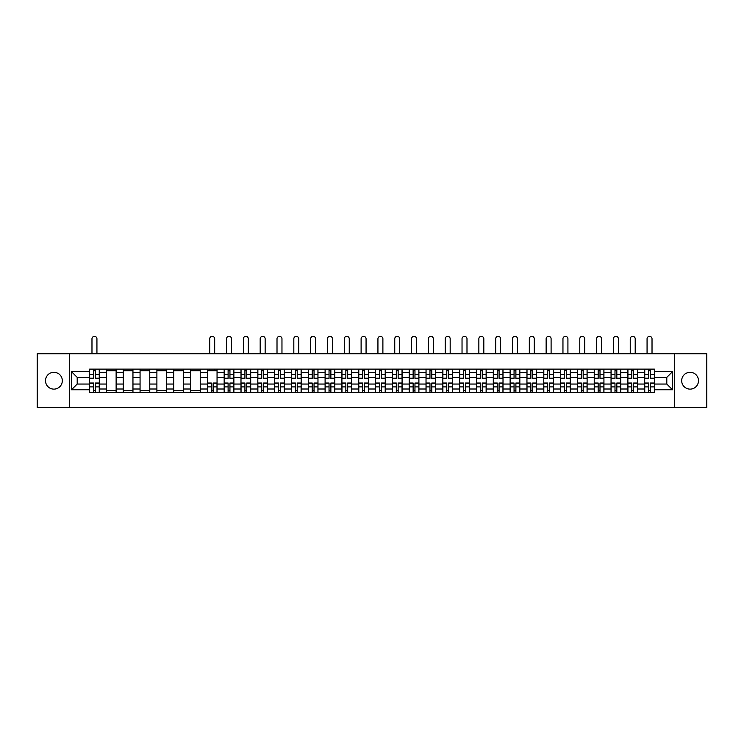 <?xml version="1.0" encoding="UTF-8"?>
<svg xmlns="http://www.w3.org/2000/svg" width="744" height="744" viewBox="0 0 744 744"><rect width="100%" height="100%" fill="white"/><g stroke="black" fill="none" stroke-linecap="round" stroke-linejoin="round"><path stroke-width="1.12" d="M690.088 372.298A8.407 8.407 0 0 0 681.681 380.705A8.407 8.407 0 0 0 690.088 389.121A8.407 8.407 0 0 0 698.495 380.705A8.407 8.407 0 0 0 690.088 372.298M53.912 372.298A8.407 8.407 0 0 0 45.505 380.705A8.407 8.407 0 0 0 53.912 389.121A8.407 8.407 0 0 0 62.319 380.705A8.407 8.407 0 0 0 53.912 372.298M674.669 407.666L706.8 407.666L706.8 353.753L37.2 353.753L37.2 407.666L674.669 407.666L674.669 353.753M106.42 392.302L106.42 372.4L99.305 372.4L99.305 392.302M99.305 372.4L99.305 369.117M106.42 372.4L106.42 369.117M116.129 369.117L116.129 392.302M123.244 392.302L123.244 369.117M132.953 369.117L132.953 392.302M140.067 392.302L140.067 369.117M149.767 369.117L149.767 392.302M156.891 392.302L156.891 369.117M166.591 369.117L166.591 392.302M173.705 392.302L173.705 369.117M183.415 369.117L183.415 392.302M190.529 392.302L190.529 369.117M200.229 369.117L200.229 392.302M207.353 392.302L207.353 369.117M217.053 369.117L217.053 392.302M224.167 392.302L224.167 369.117M233.876 369.117L233.876 392.302M240.991 392.302L240.991 369.117M250.7 369.117L250.7 392.302M257.815 392.302L257.815 369.117M267.514 369.117L267.514 392.302M274.629 392.302L274.629 369.117M284.338 369.117L284.338 392.302M291.453 392.302L291.453 369.117M301.162 369.117L301.162 392.302M308.276 392.302L308.276 369.117M317.976 369.117L317.976 392.302M325.1 392.302L325.1 369.117M334.8 369.117L334.8 392.302M341.914 392.302L341.914 369.117M351.624 369.117L351.624 392.302M358.738 392.302L358.738 369.117M368.438 369.117L368.438 392.302M375.562 392.302L375.562 369.117M385.262 369.117L385.262 392.302M392.376 392.302L392.376 369.117M402.086 369.117L402.086 392.302M409.2 392.302L409.2 369.117M418.9 369.117L418.9 392.302M426.024 392.302L426.024 369.117M435.724 369.117L435.724 392.302M442.838 392.302L442.838 369.117M452.547 369.117L452.547 392.302M459.662 392.302L459.662 369.117M469.371 369.117L469.371 392.302M476.486 392.302L476.486 369.117M486.185 369.117L486.185 392.302M493.3 392.302L493.3 369.117M503.009 369.117L503.009 392.302M510.124 392.302L510.124 369.117M519.833 369.117L519.833 392.302M526.947 392.302L526.947 369.117M536.647 369.117L536.647 392.302M543.771 392.302L543.771 369.117M553.471 369.117L553.471 392.302M560.585 392.302L560.585 369.117M570.295 369.117L570.295 392.302M577.409 392.302L577.409 369.117M587.109 369.117L587.109 392.302M594.233 392.302L594.233 369.117M603.933 369.117L603.933 392.302M611.047 392.302L611.047 369.117M620.756 369.117L620.756 392.302M627.871 392.302L627.871 369.117M637.58 369.117L637.58 392.302M644.695 392.302L644.695 369.117M644.695 384.053L637.58 384.053M627.871 384.053L620.756 384.053M611.047 384.053L603.933 384.053M594.233 384.053L587.109 384.053M577.409 384.053L570.295 384.053M560.585 384.053L553.471 384.053M543.771 384.053L536.647 384.053M526.947 384.053L519.833 384.053M510.124 384.053L503.009 384.053M493.3 384.053L486.185 384.053M476.486 384.053L469.371 384.053M459.662 384.053L452.547 384.053M442.838 384.053L435.724 384.053M426.024 384.053L418.9 384.053M409.2 384.053L402.086 384.053M392.376 384.053L385.262 384.053M375.562 384.053L368.438 384.053M358.738 384.053L351.624 384.053M341.914 384.053L334.8 384.053M325.1 384.053L317.976 384.053M308.276 384.053L301.162 384.053M291.453 384.053L284.338 384.053M274.629 384.053L267.514 384.053M257.815 384.053L250.7 384.053M240.991 384.053L233.876 384.053M224.167 384.053L217.053 384.053M207.353 384.053L200.229 384.053M190.529 384.053L183.415 384.053M173.705 384.053L166.591 384.053M156.891 384.053L149.767 384.053M140.067 384.053L132.953 384.053M123.244 384.053L116.129 384.053M106.42 384.053L99.305 384.053M644.695 377.366L637.58 377.366M627.871 377.366L620.756 377.366M611.047 377.366L603.933 377.366M594.233 377.366L587.109 377.366M577.409 377.366L570.295 377.366M560.585 377.366L553.471 377.366M543.771 377.366L536.647 377.366M526.947 377.366L519.833 377.366M510.124 377.366L503.009 377.366M493.3 377.366L486.185 377.366M476.486 377.366L469.371 377.366M459.662 377.366L452.547 377.366M442.838 377.366L435.724 377.366M426.024 377.366L418.9 377.366M409.2 377.366L402.086 377.366M392.376 377.366L385.262 377.366M375.562 377.366L368.438 377.366M358.738 377.366L351.624 377.366M341.914 377.366L334.8 377.366M325.1 377.366L317.976 377.366M308.276 377.366L301.162 377.366M291.453 377.366L284.338 377.366M274.629 377.366L267.514 377.366M257.815 377.366L250.7 377.366M240.991 377.366L233.876 377.366M224.167 377.366L217.053 377.366M207.353 377.366L200.229 377.366M190.529 377.366L183.415 377.366M173.705 377.366L166.591 377.366M156.891 377.366L149.767 377.366M140.067 377.366L132.953 377.366M123.244 377.366L116.129 377.366M106.42 377.366L99.305 377.366M77.199 384.053L89.606 384.053L89.606 377.366L77.199 377.366L77.199 384.053L71.489 389.763L71.489 371.647L89.606 371.647L89.606 377.366M654.394 377.366L654.394 384.053L666.801 384.053L666.801 377.366L654.394 377.366L654.394 369.117L89.606 369.117L89.606 371.647M654.394 371.647L672.511 371.647L672.511 389.763L654.394 389.763L654.394 384.053M89.606 384.053L89.606 392.302L654.394 392.302L654.394 389.763M89.606 389.763L71.489 389.763M69.332 407.666L69.332 353.753M95.371 390.684L93.539 390.684M93.539 370.735L95.371 370.735M116.129 390.684L106.42 390.684M106.42 370.735L116.129 370.735M132.953 390.684L123.244 390.684M123.244 370.735L132.953 370.735M149.767 390.684L140.067 390.684M140.067 370.735L149.767 370.735M166.591 390.684L156.891 390.684M156.891 370.735L166.591 370.735M183.415 390.684L173.705 390.684M173.705 370.735L183.415 370.735M200.229 390.684L190.529 390.684M190.529 370.735L200.229 370.735M213.119 390.684L211.287 390.684M207.353 370.735L217.053 370.735M229.943 390.684L228.11 390.684M228.11 370.735L229.943 370.735M246.757 390.684L244.925 390.684M244.925 370.735L246.757 370.735M263.581 390.684L261.748 390.684M261.748 370.735L263.581 370.735M280.404 390.684L278.572 390.684M278.572 370.735L280.404 370.735M297.219 390.684L295.387 390.684M295.387 370.735L297.219 370.735M314.042 390.684L312.21 390.684M312.21 370.735L314.042 370.735M330.866 390.684L329.034 390.684M329.034 370.735L330.866 370.735M347.69 390.684L345.848 390.684M345.848 370.735L347.69 370.735M364.504 390.684L362.672 390.684M362.672 370.735L364.504 370.735M381.328 390.684L379.496 390.684M379.496 370.735L381.328 370.735M398.152 390.684L396.31 390.684M396.31 370.735L398.152 370.735M414.966 390.684L413.134 390.684M413.134 370.735L414.966 370.735M431.79 390.684L429.958 390.684M429.958 370.735L431.79 370.735M448.613 390.684L446.781 390.684M446.781 370.735L448.613 370.735M465.428 390.684L463.596 390.684M463.596 370.735L465.428 370.735M482.251 390.684L480.419 390.684M480.419 370.735L482.251 370.735M499.075 390.684L497.243 390.684M497.243 370.735L499.075 370.735M515.89 390.684L514.058 390.684M514.058 370.735L515.89 370.735M532.713 390.684L530.881 390.684M530.881 370.735L532.713 370.735M549.537 390.684L547.705 390.684M547.705 370.735L549.537 370.735M566.361 390.684L564.519 390.684M564.519 370.735L566.361 370.735M583.175 390.684L581.343 390.684M581.343 370.735L583.175 370.735M599.999 390.684L598.167 390.684M598.167 370.735L599.999 370.735M616.822 390.684L614.99 390.684M614.99 370.735L616.822 370.735M633.637 390.684L631.805 390.684M631.805 370.735L633.637 370.735M650.461 390.684L648.629 390.684M648.629 370.735L650.461 370.735M71.489 371.647L77.199 377.366M666.801 384.053L672.511 389.763M666.801 377.366L672.511 371.647M96.934 353.753L96.934 338.818A2.483 2.483 0 0 0 94.46 336.334A2.483 2.483 0 0 0 91.977 338.818L91.977 353.753M95.371 378.389L95.371 369.219L99.25 369.219L99.25 378.389L95.371 378.389M93.539 370.624L95.371 370.624M93.539 369.219L89.661 369.219L89.661 378.389L93.539 378.389L93.539 369.219L95.371 369.219M93.539 383.03L93.539 392.19L89.661 392.19L89.661 383.03L93.539 383.03M95.371 390.786L93.539 390.786M95.371 392.19L99.25 392.19L99.25 383.03L95.371 383.03L95.371 392.19L93.539 392.19M231.505 353.753L231.505 338.818A2.483 2.483 0 0 0 229.022 336.334A2.483 2.483 0 0 0 226.539 338.818L226.539 353.753M229.943 378.389L229.943 369.219L233.821 369.219L233.821 378.389L229.943 378.389M228.11 370.624L229.943 370.624M228.11 369.219L224.223 369.219L224.223 378.389L228.11 378.389L228.11 369.219L229.943 369.219M248.319 353.753L248.319 338.818A2.483 2.483 0 0 0 245.846 336.334A2.483 2.483 0 0 0 243.362 338.818L243.362 353.753M246.757 378.389L246.757 369.219L250.644 369.219L250.644 378.389L246.757 378.389M244.925 370.624L246.757 370.624M244.925 369.219L241.047 369.219L241.047 378.389L244.925 378.389L244.925 369.219L246.757 369.219M265.143 353.753L265.143 338.818A2.483 2.483 0 0 0 262.66 336.334A2.483 2.483 0 0 0 260.186 338.818L260.186 353.753M263.581 378.389L263.581 369.219L267.459 369.219L267.459 378.389L263.581 378.389M261.748 370.624L263.581 370.624M261.748 369.219L257.87 369.219L257.87 378.389L261.748 378.389L261.748 369.219L263.581 369.219M281.967 353.753L281.967 338.818A2.483 2.483 0 0 0 279.484 336.334A2.483 2.483 0 0 0 277.01 338.818L277.01 353.753M280.404 378.389L280.404 369.219L284.282 369.219L284.282 378.389L280.404 378.389M278.572 370.624L280.404 370.624M278.572 369.219L274.685 369.219L274.685 378.389L278.572 378.389L278.572 369.219L280.404 369.219M298.79 353.753L298.79 338.818A2.483 2.483 0 0 0 296.307 336.334A2.483 2.483 0 0 0 293.824 338.818L293.824 353.753M297.219 378.389L297.219 369.219L301.106 369.219L301.106 378.389L297.219 378.389M295.387 370.624L297.219 370.624M295.387 369.219L291.509 369.219L291.509 378.389L295.387 378.389L295.387 369.219L297.219 369.219M214.681 353.753L214.681 338.818A2.483 2.483 0 0 0 212.198 336.334A2.483 2.483 0 0 0 209.724 338.818L209.724 353.753M211.287 383.03L211.287 392.19L207.399 392.19L207.399 383.03L211.287 383.03M213.119 390.786L211.287 390.786M213.119 392.19L216.997 392.19L216.997 383.03L213.119 383.03L213.119 392.19L211.287 392.19M214.681 369.117L214.681 370.735M209.724 369.117L209.724 370.735M228.11 383.03L228.11 392.19L224.223 392.19L224.223 383.03L228.11 383.03M229.943 390.786L228.11 390.786M229.943 392.19L233.821 392.19L233.821 383.03L229.943 383.03L229.943 392.19L228.11 392.19M244.925 383.03L244.925 392.19L241.047 392.19L241.047 383.03L244.925 383.03M246.757 390.786L244.925 390.786M246.757 392.19L250.644 392.19L250.644 383.03L246.757 383.03L246.757 392.19L244.925 392.19M261.748 383.03L261.748 392.19L257.87 392.19L257.87 383.03L261.748 383.03M263.581 390.786L261.748 390.786M263.581 392.19L267.459 392.19L267.459 383.03L263.581 383.03L263.581 392.19L261.748 392.19M278.572 383.03L278.572 392.19L274.685 392.19L274.685 383.03L278.572 383.03M280.404 390.786L278.572 390.786M280.404 392.19L284.282 392.19L284.282 383.03L280.404 383.03L280.404 392.19L278.572 392.19M295.387 383.03L295.387 392.19L291.509 392.19L291.509 383.03L295.387 383.03M297.219 390.786L295.387 390.786M297.219 392.19L301.106 392.19L301.106 383.03L297.219 383.03L297.219 392.19L295.387 392.19M315.605 353.753L315.605 338.818A2.483 2.483 0 0 0 313.131 336.334A2.483 2.483 0 0 0 310.648 338.818L310.648 353.753M314.042 378.389L314.042 369.219L317.93 369.219L317.93 378.389L314.042 378.389M312.21 370.624L314.042 370.624M312.21 369.219L308.332 369.219L308.332 378.389L312.21 378.389L312.21 369.219L314.042 369.219M312.21 383.03L312.21 392.19L308.332 392.19L308.332 383.03L312.21 383.03M314.042 390.786L312.21 390.786M314.042 392.19L317.93 392.19L317.93 383.03L314.042 383.03L314.042 392.19L312.21 392.19M332.428 353.753L332.428 338.818A2.483 2.483 0 0 0 329.945 336.334A2.483 2.483 0 0 0 327.472 338.818L327.472 353.753M330.866 378.389L330.866 369.219L334.744 369.219L334.744 378.389L330.866 378.389M329.034 370.624L330.866 370.624M329.034 369.219L325.147 369.219L325.147 378.389L329.034 378.389L329.034 369.219L330.866 369.219M329.034 383.03L329.034 392.19L325.147 392.19L325.147 383.03L329.034 383.03M330.866 390.786L329.034 390.786M330.866 392.19L334.744 392.19L334.744 383.03L330.866 383.03L330.866 392.19L329.034 392.19M349.252 353.753L349.252 338.818A2.483 2.483 0 0 0 346.769 336.334A2.483 2.483 0 0 0 344.286 338.818L344.286 353.753M347.69 378.389L347.69 369.219L351.568 369.219L351.568 378.389L347.69 378.389M345.848 370.624L347.69 370.624M345.848 369.219L341.97 369.219L341.97 378.389L345.848 378.389L345.848 369.219L347.69 369.219M345.848 383.03L345.848 392.19L341.97 392.19L341.97 383.03L345.848 383.03M347.69 390.786L345.848 390.786M347.69 392.19L351.568 392.19L351.568 383.03L347.69 383.03L347.69 392.19L345.848 392.19M366.067 353.753L366.067 338.818A2.483 2.483 0 0 0 363.593 336.334A2.483 2.483 0 0 0 361.11 338.818L361.11 353.753M364.504 378.389L364.504 369.219L368.392 369.219L368.392 378.389L364.504 378.389M362.672 370.624L364.504 370.624M362.672 369.219L358.794 369.219L358.794 378.389L362.672 378.389L362.672 369.219L364.504 369.219M382.89 353.753L382.89 338.818A2.483 2.483 0 0 0 380.407 336.334A2.483 2.483 0 0 0 377.933 338.818L377.933 353.753M381.328 378.389L381.328 369.219L385.206 369.219L385.206 378.389L381.328 378.389M379.496 370.624L381.328 370.624M379.496 369.219L375.608 369.219L375.608 378.389L379.496 378.389L379.496 369.219L381.328 369.219M399.714 353.753L399.714 338.818A2.483 2.483 0 0 0 397.231 336.334A2.483 2.483 0 0 0 394.748 338.818L394.748 353.753M398.152 378.389L398.152 369.219L402.03 369.219L402.03 378.389L398.152 378.389M396.31 370.624L398.152 370.624M396.31 369.219L392.432 369.219L392.432 378.389L396.31 378.389L396.31 369.219L398.152 369.219M416.528 353.753L416.528 338.818A2.483 2.483 0 0 0 414.055 336.334A2.483 2.483 0 0 0 411.572 338.818L411.572 353.753M414.966 378.389L414.966 369.219L418.853 369.219L418.853 378.389L414.966 378.389M413.134 370.624L414.966 370.624M413.134 369.219L409.256 369.219L409.256 378.389L413.134 378.389L413.134 369.219L414.966 369.219M433.352 353.753L433.352 338.818A2.483 2.483 0 0 0 430.869 336.334A2.483 2.483 0 0 0 428.395 338.818L428.395 353.753M431.79 378.389L431.79 369.219L435.668 369.219L435.668 378.389L431.79 378.389M429.958 370.624L431.79 370.624M429.958 369.219L426.07 369.219L426.07 378.389L429.958 378.389L429.958 369.219L431.79 369.219M450.176 353.753L450.176 338.818A2.483 2.483 0 0 0 447.693 336.334A2.483 2.483 0 0 0 445.21 338.818L445.21 353.753M448.613 378.389L448.613 369.219L452.492 369.219L452.492 378.389L448.613 378.389M446.781 370.624L448.613 370.624M446.781 369.219L442.894 369.219L442.894 378.389L446.781 378.389L446.781 369.219L448.613 369.219M466.99 353.753L466.99 338.818A2.483 2.483 0 0 0 464.516 336.334A2.483 2.483 0 0 0 462.033 338.818L462.033 353.753M465.428 378.389L465.428 369.219L469.315 369.219L469.315 378.389L465.428 378.389M463.596 370.624L465.428 370.624M463.596 369.219L459.718 369.219L459.718 378.389L463.596 378.389L463.596 369.219L465.428 369.219M483.814 353.753L483.814 338.818A2.483 2.483 0 0 0 481.34 336.334A2.483 2.483 0 0 0 478.857 338.818L478.857 353.753M482.251 378.389L482.251 369.219L486.13 369.219L486.13 378.389L482.251 378.389M480.419 370.624L482.251 370.624M480.419 369.219L476.541 369.219L476.541 378.389L480.419 378.389L480.419 369.219L482.251 369.219M500.638 353.753L500.638 338.818A2.483 2.483 0 0 0 498.154 336.334A2.483 2.483 0 0 0 495.681 338.818L495.681 353.753M499.075 378.389L499.075 369.219L502.953 369.219L502.953 378.389L499.075 378.389M497.243 370.624L499.075 370.624M497.243 369.219L493.356 369.219L493.356 378.389L497.243 378.389L497.243 369.219L499.075 369.219M517.461 353.753L517.461 338.818A2.483 2.483 0 0 0 514.978 336.334A2.483 2.483 0 0 0 512.495 338.818L512.495 353.753M515.89 378.389L515.89 369.219L519.777 369.219L519.777 378.389L515.89 378.389M514.058 370.624L515.89 370.624M514.058 369.219L510.179 369.219L510.179 378.389L514.058 378.389L514.058 369.219L515.89 369.219M534.276 353.753L534.276 338.818A2.483 2.483 0 0 0 531.802 336.334A2.483 2.483 0 0 0 529.319 338.818L529.319 353.753M532.713 378.389L532.713 369.219L536.601 369.219L536.601 378.389L532.713 378.389M530.881 370.624L532.713 370.624M530.881 369.219L527.003 369.219L527.003 378.389L530.881 378.389L530.881 369.219L532.713 369.219M551.099 353.753L551.099 338.818A2.483 2.483 0 0 0 548.616 336.334A2.483 2.483 0 0 0 546.143 338.818L546.143 353.753M549.537 378.389L549.537 369.219L553.415 369.219L553.415 378.389L549.537 378.389M547.705 370.624L549.537 370.624M547.705 369.219L543.817 369.219L543.817 378.389L547.705 378.389L547.705 369.219L549.537 369.219M567.923 353.753L567.923 338.818A2.483 2.483 0 0 0 565.44 336.334A2.483 2.483 0 0 0 562.957 338.818L562.957 353.753M566.361 378.389L566.361 369.219L570.239 369.219L570.239 378.389L566.361 378.389M564.519 370.624L566.361 370.624M564.519 369.219L560.641 369.219L560.641 378.389L564.519 378.389L564.519 369.219L566.361 369.219M584.738 353.753L584.738 338.818A2.483 2.483 0 0 0 582.264 336.334A2.483 2.483 0 0 0 579.781 338.818L579.781 353.753M583.175 378.389L583.175 369.219L587.062 369.219L587.062 378.389L583.175 378.389M581.343 370.624L583.175 370.624M581.343 369.219L577.465 369.219L577.465 378.389L581.343 378.389L581.343 369.219L583.175 369.219M601.561 353.753L601.561 338.818A2.483 2.483 0 0 0 599.078 336.334A2.483 2.483 0 0 0 596.604 338.818L596.604 353.753M599.999 378.389L599.999 369.219L603.877 369.219L603.877 378.389L599.999 378.389M598.167 370.624L599.999 370.624M598.167 369.219L594.279 369.219L594.279 378.389L598.167 378.389L598.167 369.219L599.999 369.219M618.385 353.753L618.385 338.818A2.483 2.483 0 0 0 615.902 336.334A2.483 2.483 0 0 0 613.419 338.818L613.419 353.753M616.822 378.389L616.822 369.219L620.701 369.219L620.701 378.389L616.822 378.389M614.99 370.624L616.822 370.624M614.99 369.219L611.103 369.219L611.103 378.389L614.99 378.389L614.99 369.219L616.822 369.219M635.199 353.753L635.199 338.818A2.483 2.483 0 0 0 632.726 336.334A2.483 2.483 0 0 0 630.242 338.818L630.242 353.753M633.637 378.389L633.637 369.219L637.524 369.219L637.524 378.389L633.637 378.389M631.805 370.624L633.637 370.624M631.805 369.219L627.927 369.219L627.927 378.389L631.805 378.389L631.805 369.219L633.637 369.219M362.672 383.03L362.672 392.19L358.794 392.19L358.794 383.03L362.672 383.03M364.504 390.786L362.672 390.786M364.504 392.19L368.392 392.19L368.392 383.03L364.504 383.03L364.504 392.19L362.672 392.19M379.496 383.03L379.496 392.19L375.608 392.19L375.608 383.03L379.496 383.03M381.328 390.786L379.496 390.786M381.328 392.19L385.206 392.19L385.206 383.03L381.328 383.03L381.328 392.19L379.496 392.19M396.31 383.03L396.31 392.19L392.432 392.19L392.432 383.03L396.31 383.03M398.152 390.786L396.31 390.786M398.152 392.19L402.03 392.19L402.03 383.03L398.152 383.03L398.152 392.19L396.31 392.19M413.134 383.03L413.134 392.19L409.256 392.19L409.256 383.03L413.134 383.03M414.966 390.786L413.134 390.786M414.966 392.19L418.853 392.19L418.853 383.03L414.966 383.03L414.966 392.19L413.134 392.19M429.958 383.03L429.958 392.19L426.07 392.19L426.07 383.03L429.958 383.03M431.79 390.786L429.958 390.786M431.79 392.19L435.668 392.19L435.668 383.03L431.79 383.03L431.79 392.19L429.958 392.19M446.781 383.03L446.781 392.19L442.894 392.19L442.894 383.03L446.781 383.03M448.613 390.786L446.781 390.786M448.613 392.19L452.492 392.19L452.492 383.03L448.613 383.03L448.613 392.19L446.781 392.19M463.596 383.03L463.596 392.19L459.718 392.19L459.718 383.03L463.596 383.03M465.428 390.786L463.596 390.786M465.428 392.19L469.315 392.19L469.315 383.03L465.428 383.03L465.428 392.19L463.596 392.19M480.419 383.03L480.419 392.19L476.541 392.19L476.541 383.03L480.419 383.03M482.251 390.786L480.419 390.786M482.251 392.19L486.13 392.19L486.13 383.03L482.251 383.03L482.251 392.19L480.419 392.19M497.243 383.03L497.243 392.19L493.356 392.19L493.356 383.03L497.243 383.03M499.075 390.786L497.243 390.786M499.075 392.19L502.953 392.19L502.953 383.03L499.075 383.03L499.075 392.19L497.243 392.19M514.058 383.03L514.058 392.19L510.179 392.19L510.179 383.03L514.058 383.03M515.89 390.786L514.058 390.786M515.89 392.19L519.777 392.19L519.777 383.03L515.89 383.03L515.89 392.19L514.058 392.19M530.881 383.03L530.881 392.19L527.003 392.19L527.003 383.03L530.881 383.03M532.713 390.786L530.881 390.786M532.713 392.19L536.601 392.19L536.601 383.03L532.713 383.03L532.713 392.19L530.881 392.19M547.705 383.03L547.705 392.19L543.817 392.19L543.817 383.03L547.705 383.03M549.537 390.786L547.705 390.786M549.537 392.19L553.415 392.19L553.415 383.03L549.537 383.03L549.537 392.19L547.705 392.19M564.519 383.03L564.519 392.19L560.641 392.19L560.641 383.03L564.519 383.03M566.361 390.786L564.519 390.786M566.361 392.19L570.239 392.19L570.239 383.03L566.361 383.03L566.361 392.19L564.519 392.19M581.343 383.03L581.343 392.19L577.465 392.19L577.465 383.03L581.343 383.03M583.175 390.786L581.343 390.786M583.175 392.19L587.062 392.19L587.062 383.03L583.175 383.03L583.175 392.19L581.343 392.19M598.167 383.03L598.167 392.19L594.279 392.19L594.279 383.03L598.167 383.03M599.999 390.786L598.167 390.786M599.999 392.19L603.877 392.19L603.877 383.03L599.999 383.03L599.999 392.19L598.167 392.19M614.99 383.03L614.99 392.19L611.103 392.19L611.103 383.03L614.99 383.03M616.822 390.786L614.99 390.786M616.822 392.19L620.701 392.19L620.701 383.03L616.822 383.03L616.822 392.19L614.99 392.19M631.805 383.03L631.805 392.19L627.927 392.19L627.927 383.03L631.805 383.03M633.637 390.786L631.805 390.786M633.637 392.19L637.524 392.19L637.524 383.03L633.637 383.03L633.637 392.19L631.805 392.19M652.023 353.753L652.023 338.818A2.483 2.483 0 0 0 649.54 336.334A2.483 2.483 0 0 0 647.066 338.818L647.066 353.753M650.461 378.389L650.461 369.219L654.339 369.219L654.339 378.389L650.461 378.389M648.629 370.624L650.461 370.624M648.629 369.219L644.75 369.219L644.75 378.389L648.629 378.389L648.629 369.219L650.461 369.219M648.629 383.03L648.629 392.19L644.75 392.19L644.75 383.03L648.629 383.03M650.461 390.786L648.629 390.786M650.461 392.19L654.339 392.19L654.339 383.03L650.461 383.03L650.461 392.19L648.629 392.19M627.871 372.4L620.756 372.4M611.047 372.4L603.933 372.4M594.233 372.4L587.109 372.4M577.409 372.4L570.295 372.4M560.585 372.4L553.471 372.4M543.771 372.4L536.647 372.4M526.947 372.4L519.833 372.4M510.124 372.4L503.009 372.4M493.3 372.4L486.185 372.4M476.486 372.4L469.371 372.4M459.662 372.4L452.547 372.4M442.838 372.4L435.724 372.4M426.024 372.4L418.9 372.4M409.2 372.4L402.086 372.4M392.376 372.4L385.262 372.4M375.562 372.4L368.438 372.4M358.738 372.4L351.624 372.4M341.914 372.4L334.8 372.4M325.1 372.4L317.976 372.4M308.276 372.4L301.162 372.4M291.453 372.4L284.338 372.4M274.629 372.4L267.514 372.4M257.815 372.4L250.7 372.4M240.991 372.4L233.876 372.4M224.167 372.4L217.053 372.4M207.353 372.4L200.229 372.4M190.529 372.4L183.415 372.4M173.705 372.4L166.591 372.4M156.891 372.4L149.767 372.4M140.067 372.4L132.953 372.4M123.244 372.4L116.129 372.4M644.695 372.4L637.58 372.4M627.871 389.01L620.756 389.01M611.047 389.01L603.933 389.01M594.233 389.01L587.109 389.01M577.409 389.01L570.295 389.01M560.585 389.01L553.471 389.01M543.771 389.01L536.647 389.01M526.947 389.01L519.833 389.01M510.124 389.01L503.009 389.01M493.3 389.01L486.185 389.01M476.486 389.01L469.371 389.01M459.662 389.01L452.547 389.01M442.838 389.01L435.724 389.01M426.024 389.01L418.9 389.01M409.2 389.01L402.086 389.01M392.376 389.01L385.262 389.01M375.562 389.01L368.438 389.01M358.738 389.01L351.624 389.01M341.914 389.01L334.8 389.01M325.1 389.01L317.976 389.01M308.276 389.01L301.162 389.01M291.453 389.01L284.338 389.01M274.629 389.01L267.514 389.01M257.815 389.01L250.7 389.01M240.991 389.01L233.876 389.01M224.167 389.01L217.053 389.01M207.353 389.01L200.229 389.01M190.529 389.01L183.415 389.01M173.705 389.01L166.591 389.01M156.891 389.01L149.767 389.01M140.067 389.01L132.953 389.01M123.244 389.01L116.129 389.01M106.42 389.01L99.305 389.01M644.695 389.01L637.58 389.01M95.371 378.157L99.25 378.157M95.371 374.52L99.25 374.52M89.661 378.157L93.539 378.157M89.661 374.52L93.539 374.52M93.539 383.253L89.661 383.253M93.539 386.899L89.661 386.899M99.25 383.253L95.371 383.253M99.25 386.899L95.371 386.899M229.943 378.157L233.821 378.157M229.943 374.52L233.821 374.52M224.223 378.157L228.11 378.157M224.223 374.52L228.11 374.52M246.757 378.157L250.644 378.157M246.757 374.52L250.644 374.52M241.047 378.157L244.925 378.157M241.047 374.52L244.925 374.52M263.581 378.157L267.459 378.157M263.581 374.52L267.459 374.52M257.87 378.157L261.748 378.157M257.87 374.52L261.748 374.52M280.404 378.157L284.282 378.157M280.404 374.52L284.282 374.52M274.685 378.157L278.572 378.157M274.685 374.52L278.572 374.52M297.219 378.157L301.106 378.157M297.219 374.52L301.106 374.52M291.509 378.157L295.387 378.157M291.509 374.52L295.387 374.52M211.287 383.253L207.399 383.253M211.287 386.899L207.399 386.899M216.997 383.253L213.119 383.253M216.997 386.899L213.119 386.899M228.11 383.253L224.223 383.253M228.11 386.899L224.223 386.899M233.821 383.253L229.943 383.253M233.821 386.899L229.943 386.899M244.925 383.253L241.047 383.253M244.925 386.899L241.047 386.899M250.644 383.253L246.757 383.253M250.644 386.899L246.757 386.899M261.748 383.253L257.87 383.253M261.748 386.899L257.87 386.899M267.459 383.253L263.581 383.253M267.459 386.899L263.581 386.899M278.572 383.253L274.685 383.253M278.572 386.899L274.685 386.899M284.282 383.253L280.404 383.253M284.282 386.899L280.404 386.899M295.387 383.253L291.509 383.253M295.387 386.899L291.509 386.899M301.106 383.253L297.219 383.253M301.106 386.899L297.219 386.899M314.042 378.157L317.93 378.157M314.042 374.52L317.93 374.52M308.332 378.157L312.21 378.157M308.332 374.52L312.21 374.52M312.21 383.253L308.332 383.253M312.21 386.899L308.332 386.899M317.93 383.253L314.042 383.253M317.93 386.899L314.042 386.899M330.866 378.157L334.744 378.157M330.866 374.52L334.744 374.52M325.147 378.157L329.034 378.157M325.147 374.52L329.034 374.52M329.034 383.253L325.147 383.253M329.034 386.899L325.147 386.899M334.744 383.253L330.866 383.253M334.744 386.899L330.866 386.899M347.69 378.157L351.568 378.157M347.69 374.52L351.568 374.52M341.97 378.157L345.848 378.157M341.97 374.52L345.848 374.52M345.848 383.253L341.97 383.253M345.848 386.899L341.97 386.899M351.568 383.253L347.69 383.253M351.568 386.899L347.69 386.899M364.504 378.157L368.392 378.157M364.504 374.52L368.392 374.52M358.794 378.157L362.672 378.157M358.794 374.52L362.672 374.52M381.328 378.157L385.206 378.157M381.328 374.52L385.206 374.52M375.608 378.157L379.496 378.157M375.608 374.52L379.496 374.52M398.152 378.157L402.03 378.157M398.152 374.52L402.03 374.52M392.432 378.157L396.31 378.157M392.432 374.52L396.31 374.52M414.966 378.157L418.853 378.157M414.966 374.52L418.853 374.52M409.256 378.157L413.134 378.157M409.256 374.52L413.134 374.52M431.79 378.157L435.668 378.157M431.79 374.52L435.668 374.52M426.07 378.157L429.958 378.157M426.07 374.52L429.958 374.52M448.613 378.157L452.492 378.157M448.613 374.52L452.492 374.52M442.894 378.157L446.781 378.157M442.894 374.52L446.781 374.52M465.428 378.157L469.315 378.157M465.428 374.52L469.315 374.52M459.718 378.157L463.596 378.157M459.718 374.52L463.596 374.52M482.251 378.157L486.13 378.157M482.251 374.52L486.13 374.52M476.541 378.157L480.419 378.157M476.541 374.52L480.419 374.52M499.075 378.157L502.953 378.157M499.075 374.52L502.953 374.52M493.356 378.157L497.243 378.157M493.356 374.52L497.243 374.52M515.89 378.157L519.777 378.157M515.89 374.52L519.777 374.52M510.179 378.157L514.058 378.157M510.179 374.52L514.058 374.52M532.713 378.157L536.601 378.157M532.713 374.52L536.601 374.52M527.003 378.157L530.881 378.157M527.003 374.52L530.881 374.52M549.537 378.157L553.415 378.157M549.537 374.52L553.415 374.52M543.817 378.157L547.705 378.157M543.817 374.52L547.705 374.52M566.361 378.157L570.239 378.157M566.361 374.52L570.239 374.52M560.641 378.157L564.519 378.157M560.641 374.52L564.519 374.52M583.175 378.157L587.062 378.157M583.175 374.52L587.062 374.52M577.465 378.157L581.343 378.157M577.465 374.52L581.343 374.52M599.999 378.157L603.877 378.157M599.999 374.52L603.877 374.52M594.279 378.157L598.167 378.157M594.279 374.52L598.167 374.52M616.822 378.157L620.701 378.157M616.822 374.52L620.701 374.52M611.103 378.157L614.99 378.157M611.103 374.52L614.99 374.52M633.637 378.157L637.524 378.157M633.637 374.52L637.524 374.52M627.927 378.157L631.805 378.157M627.927 374.52L631.805 374.52M362.672 383.253L358.794 383.253M362.672 386.899L358.794 386.899M368.392 383.253L364.504 383.253M368.392 386.899L364.504 386.899M379.496 383.253L375.608 383.253M379.496 386.899L375.608 386.899M385.206 383.253L381.328 383.253M385.206 386.899L381.328 386.899M396.31 383.253L392.432 383.253M396.31 386.899L392.432 386.899M402.03 383.253L398.152 383.253M402.03 386.899L398.152 386.899M413.134 383.253L409.256 383.253M413.134 386.899L409.256 386.899M418.853 383.253L414.966 383.253M418.853 386.899L414.966 386.899M429.958 383.253L426.07 383.253M429.958 386.899L426.07 386.899M435.668 383.253L431.79 383.253M435.668 386.899L431.79 386.899M446.781 383.253L442.894 383.253M446.781 386.899L442.894 386.899M452.492 383.253L448.613 383.253M452.492 386.899L448.613 386.899M463.596 383.253L459.718 383.253M463.596 386.899L459.718 386.899M469.315 383.253L465.428 383.253M469.315 386.899L465.428 386.899M480.419 383.253L476.541 383.253M480.419 386.899L476.541 386.899M486.13 383.253L482.251 383.253M486.13 386.899L482.251 386.899M497.243 383.253L493.356 383.253M497.243 386.899L493.356 386.899M502.953 383.253L499.075 383.253M502.953 386.899L499.075 386.899M514.058 383.253L510.179 383.253M514.058 386.899L510.179 386.899M519.777 383.253L515.89 383.253M519.777 386.899L515.89 386.899M530.881 383.253L527.003 383.253M530.881 386.899L527.003 386.899M536.601 383.253L532.713 383.253M536.601 386.899L532.713 386.899M547.705 383.253L543.817 383.253M547.705 386.899L543.817 386.899M553.415 383.253L549.537 383.253M553.415 386.899L549.537 386.899M564.519 383.253L560.641 383.253M564.519 386.899L560.641 386.899M570.239 383.253L566.361 383.253M570.239 386.899L566.361 386.899M581.343 383.253L577.465 383.253M581.343 386.899L577.465 386.899M587.062 383.253L583.175 383.253M587.062 386.899L583.175 386.899M598.167 383.253L594.279 383.253M598.167 386.899L594.279 386.899M603.877 383.253L599.999 383.253M603.877 386.899L599.999 386.899M614.99 383.253L611.103 383.253M614.99 386.899L611.103 386.899M620.701 383.253L616.822 383.253M620.701 386.899L616.822 386.899M631.805 383.253L627.927 383.253M631.805 386.899L627.927 386.899M637.524 383.253L633.637 383.253M637.524 386.899L633.637 386.899M650.461 378.157L654.339 378.157M650.461 374.52L654.339 374.52M644.75 378.157L648.629 378.157M644.75 374.52L648.629 374.52M648.629 383.253L644.75 383.253M648.629 386.899L644.75 386.899M654.339 383.253L650.461 383.253M654.339 386.899L650.461 386.899"/></g></svg>

